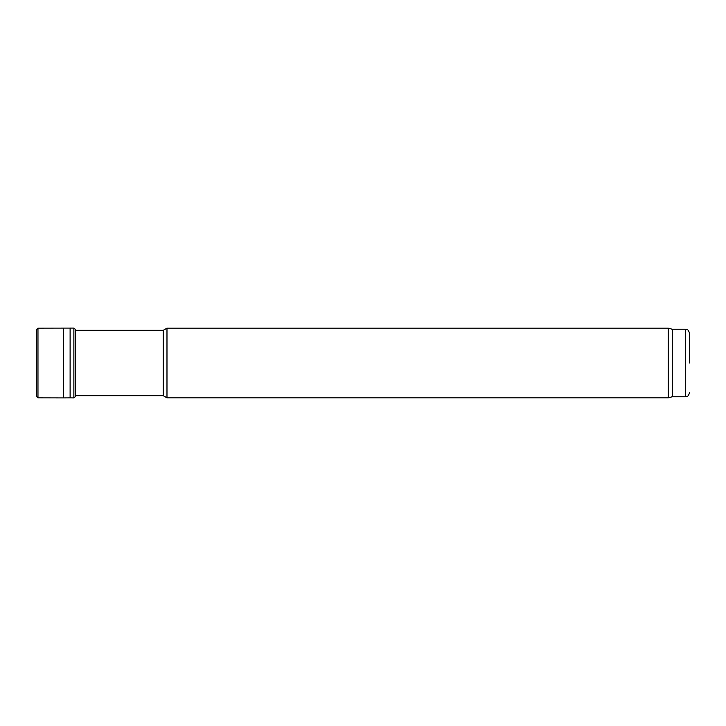 <?xml version="1.0" encoding="UTF-8"?>
<svg xmlns="http://www.w3.org/2000/svg" width="726" height="726" viewBox="0 0 726 726"><rect width="100%" height="100%" fill="white"/><g stroke="black" fill="none" stroke-linecap="round" stroke-linejoin="round"><path stroke-width="1.09" d="M75.577 395.67L163.205 395.67L163.205 330.33L75.577 330.33M163.205 395.67L166.98 397.848L166.98 328.152L163.205 330.33M672.276 396.759L672.276 329.241L685.344 329.241L685.344 396.759L672.276 396.759L668.21 397.848L668.21 328.152L166.98 328.152M689.7 363L689.7 333.597L689.7 363M70.113 328.134L70.113 397.866L73.871 397.921L73.871 328.079L37.97 328.152L37.97 397.848L36.3 396.242L36.3 329.758L36.3 396.242M63.316 328.088L63.316 397.912L37.97 397.848M73.871 328.079L75.577 329.54L75.577 396.46L73.871 397.921M668.21 397.848L166.98 397.848M672.276 329.241L668.21 328.152M685.344 329.241C686.669 330.176 687.468 327.453 689.7 333.597M685.344 396.759C686.669 395.824 687.468 398.547 689.7 392.403M37.97 328.152L36.3 329.758M70.113 397.866L63.316 397.912M75.577 329.54L75.667 330.33"/></g></svg>
